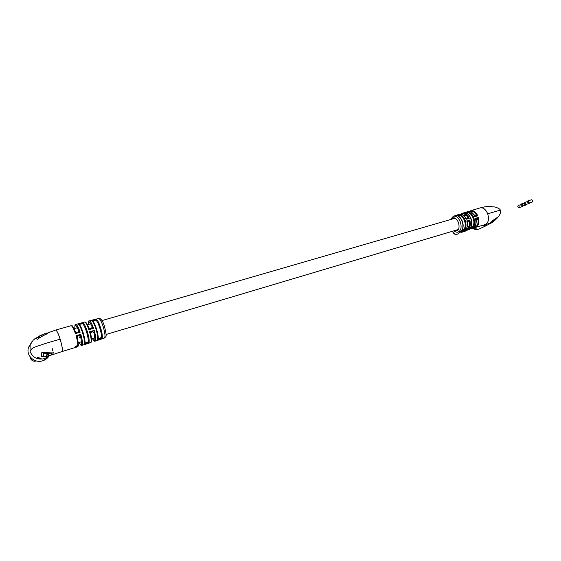 <?xml version="1.0" encoding="UTF-8"?>
<svg xmlns="http://www.w3.org/2000/svg" width="561" height="561" viewBox="0 0 561 561"><rect width="100%" height="100%" fill="white"/><g stroke="black" fill="none" stroke-linecap="round" stroke-linejoin="round"><path stroke-width="0.84" d="M527.845 200.873L531.765 199.723L532.845 200.508L532.438 201.988L528.525 203.138L527.438 202.353L527.845 200.873L528.925 201.658L528.525 203.138M524.163 203.895L524.563 202.423L525.636 203.201L525.236 204.674L524.163 203.895M529.633 202.809L529.135 203.524L525.236 204.674M520.924 205.41L521.316 203.952L522.382 204.73L521.989 206.196L520.924 205.41M526.365 204.344L525.874 205.046L521.989 206.196M517.726 206.918L518.105 205.466L519.156 206.245L518.778 207.696L517.726 206.918M523.133 205.859L522.649 206.553L518.778 207.696M473.456 214.029L475.342 216.055M476.401 218.72L476.114 223.096M472.678 210.473L471.808 210.515L472.678 210.473M463.603 212.914L462.271 213.334C464.964 212.773 467.285 214.442 469.234 218.348L467.488 218.411L467.776 217.233L469.234 218.348L466.191 219.246L465.861 218.082M457.397 215.676L458.113 214.674C460.988 214.19 463.351 216.111 465.209 220.445C466.605 225.01 466.149 228.327 463.842 230.389L462.545 229.807L464.003 229.26L463.842 230.389L461.275 230.844C463.337 228.572 463.702 225.396 462.376 221.315C460.525 217.023 458.141 215.129 455.216 215.634L458.113 214.674L458.87 215.186L457.503 215.712M470.693 227.654L472.565 226.967L472.383 228.082L469.41 228.902C471.794 226.798 472.278 223.425 470.854 218.769C468.954 214.358 466.528 212.409 463.575 212.928L466.507 212.009L467.271 212.5L466.044 212.984M480.279 207.872C483.33 207.43 485.805 209.407 487.698 213.804C489.269 219.295 488.428 222.885 485.181 224.582L485.111 224.61M481.857 225.571L485.903 225.781L492.165 222.556M472.131 210.284L480.167 207.9C483.245 207.381 485.749 209.351 487.684 213.811C492.256 212.549 500.335 209.87 500.426 210.424C500.195 209.008 498.147 207.829 494.283 206.883L484.928 206.82L480.3 207.865M495.307 220.017L498.014 216.981L492.355 220.746C491.282 222.605 489.823 223.615 487.993 223.783M488.084 223.797L492.923 222.002M485.875 224.407L484.536 224.779M467.867 217.247L467.572 218.383L466.191 219.246C464.263 215.375 461.962 213.72 459.312 214.288L453.323 216.28C456.142 215.705 458.484 217.577 460.336 221.897C461.836 227.219 461.072 230.613 458.042 232.079L464.157 230.508C467.061 229.161 467.944 225.957 466.794 220.894L469.83 219.989L469.459 221.84L468.232 221.062L469.83 219.989C470.995 225.087 470.104 228.327 467.166 229.708L465.511 229.793M468.428 229.365L471.387 228.551M465.77 212.9L466.507 212.009C469.494 211.476 471.948 213.432 473.863 217.878C475.293 222.563 474.802 225.964 472.383 228.082L471.233 227.787L472.579 227.093M475.609 216.013L474.823 216.693L474.304 215.361M478.091 219.204L477.018 218.425L475.426 218.327L478.407 217.444L478.028 219.288L476.815 218.517L478.407 217.444C479.585 222.612 478.666 225.915 475.651 227.352L474.031 227.478M472.811 210.431L472.096 210.459L472.804 210.354M474.908 215.417L476.352 214.709L477.811 215.817L476.142 215.859L476.443 214.723M475.938 219.828L475.426 218.327C476.598 223.481 475.686 226.763 472.699 228.187L467.166 229.708M463.575 212.928L464.831 212.752M470.497 227.913L469.838 228.608C472.06 226.202 472.474 222.913 471.079 218.727C469.157 214.302 466.675 212.367 463.624 212.914M467.327 222.387L466.794 220.894L468.428 220.978L469.515 221.749M459.312 214.288C461.703 213.664 463.884 214.933 465.854 218.082L465.686 217.906M462.096 229.87L460.812 231.167C463.07 229.133 463.512 225.866 462.138 221.364C460.308 217.086 457.986 215.179 455.16 215.655L456.563 215.487M458.807 215.087L456.97 215.571M464.024 229.386L461.878 230.192M467.208 212.402L465.49 212.836M467.488 218.411L465.967 218.299M467.706 221.23L467.285 221.932M476.317 218.671L475.903 219.344M469.915 211.567C472.166 210.648 474.311 211.693 476.352 214.709L476.086 215.873M474.522 215.613L475.602 216.013L474.599 215.775M485.63 206.743L492.102 206.616M489.613 223.404L492.614 220.887L490.721 222.689M496.506 218.545L497.2 217.731M489.725 223.53L493.82 221.329L496.45 218.39L492.614 220.887M496.541 218.636L492.712 221.139M459.522 231.714L462.019 232.317L458.828 231.882M462.453 232.093L459.536 231.707M467.201 230.227L464.473 230.403L467.257 230.199M460.539 231.455L463.842 231.819L466.955 230.354M470.455 228.804L467.993 229.968L465.3 229.954M77.18 346.887L75.363 347.462M75.076 347.554L77.187 346.894M77.327 346.803L75.3 347.434L77.313 346.768M74.936 347.525L74.466 347.68L74.936 347.525M75.77 346.986L77.586 346.207L75.77 347M77.194 345.583L77.67 345.415L77.677 345.821L77.067 346.228L75.581 346.474L77.194 345.583M91.12 341.761C91.913 341.06 91.752 338.346 90.63 333.613L89.55 331.747L94.22 330.387L93.953 332.645L92.207 331.74L94.22 330.387C95.903 336.53 96.24 340.106 95.244 341.116L104.395 338.045C105.461 336.852 105.061 333.052 103.189 326.649C101.38 321.32 99.844 318.606 98.589 318.508L95.931 319.16M83.996 344.749L88.631 343.262M97.158 340.478L101.709 338.956M92.572 320.773L93.463 320.401L91.296 320.345L95.889 319.174C97.144 319.272 98.687 322.028 100.51 327.421C102.186 333.024 102.712 336.761 102.074 338.641L100.054 338.556L99.844 338.087L101.387 337.491L102.074 338.641L97.516 340.162L98.168 338.781M92.172 326.853L91.632 328.255L92.095 326.804L93.554 328.304L88.89 329.658C87.102 324.651 85.658 322.133 84.557 322.098L82.544 322.631C83.764 322.75 85.321 325.632 87.221 331.278C88.975 337.14 89.557 341.032 88.968 342.953L86.906 342.848L86.717 342.413L88.259 341.824L88.968 342.953L84.325 344.433L84.97 343.066M39.025 358.325L41.149 358.311L37.082 357.42L39.025 358.325M34.971 338.627L33.358 340.092M50.525 355.422L49.691 355.786C46.738 356.74 43.961 357.041 41.36 356.691L41.689 352.736L53.295 351.992L52.881 354.566L61.969 351.579C62.832 350.401 62.222 346.27 60.146 339.188C58.197 333.276 56.675 330.24 55.588 330.078L46.191 333.507M33.092 340.373L30.133 344.945L30.049 351.431C32.727 357.645 37.531 360.057 44.459 358.668L49.073 356.046M52.881 354.566L51.135 355.113M52.397 350.394L52.643 348.711M41.577 335.029L35.652 338.346L37.503 339.279C40.364 337.126 43.723 335.254 47.573 333.669L46.472 333.045M84.97 343.213C85.321 341.873 84.69 338.318 83.084 332.547C80.868 326.453 79.367 323.585 78.575 323.942L80.09 323.914L80.237 324.272L79.332 324.482M82.418 323.395L80.931 324.167L80.84 323.711L82.418 323.395L82.516 322.645L77.902 323.879L82.453 322.659M98.203 338.676L99.234 338.437L99.318 338.802L97.516 340.162C98.133 338.269 97.593 334.468 95.889 328.76C94.031 323.262 92.481 320.464 91.233 320.359L91.857 320.366C92.228 320.773 93 319.293 96.429 328.669C97.768 333.094 98.343 336.411 98.14 338.634M95.889 319.174L95.847 320.1L92.747 320.941M84.999 342.953L86.078 342.708L86.163 343.08L84.325 344.433C84.886 342.512 84.29 338.578 82.516 332.645C80.602 326.937 79.045 324.02 77.846 323.893L75.861 324.433M82.215 322.736L79.157 324.314M77.797 345.997C78.61 345.415 78.407 342.603 77.187 337.554L76.072 335.681L80.812 334.293L80.567 336.565L78.799 335.653L80.812 334.293C82.572 340.667 82.979 344.356 82.032 345.366L90.644 342.61C91.625 341.6 91.261 337.981 89.55 331.747L91.583 331.867L90.644 332.792M80.581 336.453L78.905 335.569L77.25 336.593M78.238 332.133L78.701 330.674L80.153 332.196L77.081 332.519L75.405 333.578L75.356 331.698L77.081 332.519L77.986 332.259M76.689 346.018L77.369 345.849L76.682 345.913M77.18 337.498L77.18 337.498C79.143 346.88 78.182 346.172 77.362 346.838L77.362 346.838C78.281 345.835 77.853 342.112 76.072 335.681L78.154 335.794L77.173 337.463M71.135 325.724C72.713 327.063 71.037 322.554 75.349 331.684L75.321 331.649M91.268 320.345L89.234 320.871C90.349 320.899 91.787 323.374 93.554 328.304L91.359 328.374L88.89 329.658L88.771 327.757M88.813 327.827L90.517 328.62L91.688 328.22M90.63 333.543L90.63 333.543C92.439 342.547 91.485 341.944 90.644 342.61M95.791 319.917L94.213 320.205L95.587 319.258M98.182 338.83L100.054 338.556L101.45 337.694M84.984 343.108L86.906 342.848L88.315 342M90.623 333.507L91.583 331.867L92.334 331.649L93.975 332.526M88.919 328.038L90.461 328.641M75.553 332.049L77.025 332.54M78.771 330.724L78.316 332.077M53.204 352.006L52.762 354.208M48.099 355.926L41.437 356.382M51.479 353.178L51.002 355.26L48.113 355.976L48.386 354.671L46.5 354.825L46.261 356.221L43.428 356.354L43.583 353.409L51.479 353.178L43.583 353.409M48.113 355.976L48.239 354.685M43.428 356.354L43.681 353.739M37.524 337.378L36.177 338.332M47.426 333.732L46.577 333.374L45.273 333.851M38.8 338.066L45.595 334.342L38.8 338.066L37.454 337.161L38.695 337.729M45.49 334.012L44.614 333.732L41.717 335.268M41.556 334.959L42.25 334.994L37.454 337.161M469.34 211.469L470.686 210.719C473.456 210.165 475.833 211.862 477.811 215.817L474.823 216.693C472.853 212.752 470.497 211.062 467.748 211.623C470.23 211.013 472.481 212.324 474.487 215.55M464.003 229.26C465.469 227.086 465.63 224.239 464.487 220.718C463.106 217.317 461.233 215.473 458.87 215.186M472.565 226.967C474.129 224.737 474.318 221.798 473.14 218.152C471.696 214.639 469.739 212.752 467.271 212.5M454.333 230.704C458.477 231.623 459.88 228.909 458.547 222.577C456.044 217.584 453.533 216.532 451.023 219.414M487.684 213.811C489.248 219.309 488.407 222.906 485.153 224.596L485.174 224.589M472.678 228.187L478.365 229.267L479.066 229L478.309 229.288C476.317 229.842 474.361 229.498 472.425 228.257M467.776 217.233C465.742 214.246 463.631 213.243 461.451 214.225M476.121 218.853L476.815 218.517M474.459 227.079C477.299 226.42 478.491 223.825 478.028 219.288L476.584 219.982M462.972 229.912L462.208 229.687M465.903 229.428C468.716 228.874 469.901 226.349 469.459 221.84M452.678 231.812L452.678 231.819C453.947 234.267 455.588 235.024 457.58 234.091C455.56 234.982 453.947 234.21 452.727 231.784L452.566 231.23M455.658 234.463L452.678 231.819M75.153 347.532L62.005 351.565C62.86 350.387 62.257 346.256 60.181 339.174C58.232 333.262 56.71 330.233 55.623 330.064L55.588 330.078M101.387 337.491C101.59 335.303 101.036 332.049 99.711 327.729C98.308 323.501 97.018 320.955 95.847 320.1M88.259 341.824C88.428 339.566 87.825 336.158 86.429 331.586C84.949 327.112 83.631 324.433 82.467 323.557M83.077 332.561C84.487 337.189 85.111 340.639 84.942 342.911M30.61 343.767L28.604 347.308C25.547 355.218 34.396 363.654 42.671 360.779C45.343 359.938 47.44 358.395 48.968 356.144M30.049 351.431C31.57 350.05 30.021 349.412 34.368 347.266C41.795 344.552 50.385 341.852 60.146 339.188M74.908 328.43C74.725 325.408 75.034 324.076 75.826 324.44C76.899 324.489 78.344 327.07 80.153 332.196L75.405 333.578C73.589 328.402 72.152 325.787 71.093 325.731L55.623 330.064M92.502 320.899C93.673 321.755 94.977 324.342 96.415 328.655M79.094 324.433C80.251 325.31 81.576 328.01 83.07 332.533M92.362 338.564C95.012 342.441 95.538 340.471 93.953 332.645M82.032 345.366C81.149 344.671 82.123 347.378 79.066 342.526C81.808 346.824 82.306 344.84 80.567 336.565L79.178 337.995M78.701 330.674C76.023 324.433 74.76 323.683 74.922 328.423M92.095 326.804C89.508 320.955 88.224 320.205 88.231 324.567C88.07 321.888 88.414 320.654 89.234 320.871M30.168 357.869C31.325 360.548 33.394 361.579 36.395 360.961C34.922 361.179 32.685 362.217 30.161 357.876L29.964 356.642L30.168 357.869M527.34 201.602L524.563 202.423M524.065 203.145L521.316 203.952M520.832 204.667L518.105 205.466M465.672 215.172L463.968 215.662M455.216 218.201L101.983 320.583M90.742 323.837L87.46 324.791M77.404 327.708L74.059 328.676M469.248 226.258L467.25 226.854M458.512 229.456L106.078 334.475M94.865 337.813L91.597 338.788M81.555 341.782L78.217 342.778M466.479 212.016L467.748 211.623M453.716 230.887C455.637 232.093 457.075 232.492 458.042 232.079M486.604 225.515L479.066 229M488.21 223.769L485.181 224.582M500.426 210.424C501.225 212.289 499.914 215.122 496.478 218.923M485.153 224.596L475.651 227.352M450.406 219.596L453.323 216.28M475.945 219.54C476.577 224.148 475.497 227.03 472.699 228.187M467.327 222.121C467.93 226.637 466.871 229.435 464.157 230.508M462.271 213.334L460.925 214.127M462.839 230.859L459.824 231.637M466.997 218.552L465.889 218.145M467.313 222.051L467.769 221.195M475.931 219.47L476.387 218.636M486.492 206.623L489.97 206.483M460.069 232.471L457.58 234.091M75.665 347.371L77.362 346.838M96.429 328.669C98.021 334.594 98.603 338.024 98.161 338.97M98.638 318.494C100.721 317.975 102.677 320.612 104.493 326.404M47.292 358.121L42.657 360.786C34.375 363.668 25.54 355.232 28.604 347.308L30.133 344.945M49.691 355.786L48.337 356.235M31.774 341.845L32.293 341.354M39.487 335.892L33.955 339.517M104.5 326.425C107.27 338.339 106.057 336.039 104.395 338.045M84.557 322.098C85.553 321.432 86.969 323.332 88.799 327.799M92.334 338.571C95.167 342.813 94.416 340.576 95.244 341.116M91.289 320.345L95.854 319.181M77.152 336.916L77.376 336.376M51.268 354.797L52.776 354.236M40.448 335.815L41.661 335.289"/></g></svg>
